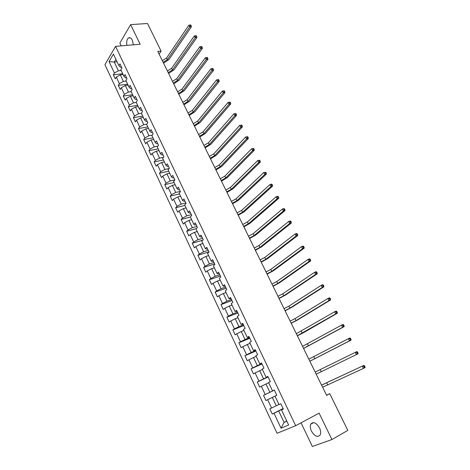 <?xml version="1.0" encoding="UTF-8"?>
<svg xmlns="http://www.w3.org/2000/svg" width="470" height="470" viewBox="0 0 470 470"><rect width="100%" height="100%" fill="white"/><g stroke="black" fill="none" stroke-linecap="round" stroke-linejoin="round"><path stroke-width="0.7" d="M319.524 427.941C316.128 422.53 313.19 421.285 310.711 424.21C309.959 426.073 310.194 428.358 311.416 431.066C314.794 436.518 317.744 437.752 320.27 434.779C320.998 432.911 320.746 430.632 319.524 427.941M133.38 44.815L132.329 40.162C131.112 37.876 129.791 37.165 128.375 38.017C126.841 39.468 126.354 41.918 126.906 45.373M301.059 422.812L312.362 446.5L331.914 439.532L347.812 430.385L329.758 393.707L326.497 395.147M104.945 64.672L277.059 433.281L295.665 425.703L115.573 46.342L104.945 64.672M115.573 46.342L140.148 44.239L130.631 24.616L119.873 43.04L121.213 45.86M283.24 408.9L281.501 409.905L283.328 409.082L280.807 403.765L278.992 404.605L275.009 396.163L276.801 395.294L274.31 390.029L272.529 390.911L268.576 382.551L270.344 381.64L267.871 376.423L266.12 377.351L262.213 369.073L263.946 368.122L261.496 362.952L259.781 363.921L255.903 355.725L257.607 354.727L255.187 349.61L253.495 350.62L249.658 342.501L251.333 341.461L248.936 336.397L247.273 337.448L243.472 329.405L245.117 328.324L242.737 323.307L241.11 324.4L237.344 316.433L238.96 315.311L236.604 310.341L235.006 311.475L231.275 303.579L232.862 302.421L230.529 297.498L228.955 298.667L225.259 290.848L226.816 289.655L224.507 284.773L222.962 285.983L219.302 278.234L220.829 277.006L218.544 272.171L217.028 273.417L213.404 265.738L214.902 264.469L212.634 259.681L211.148 260.968L207.552 253.359L209.027 252.055L206.782 247.308L205.32 248.63L201.759 241.092L203.21 239.753L200.984 235.053L199.544 236.404L196.019 228.943L197.441 227.562L195.238 222.909L193.822 224.296L190.326 216.899L191.725 215.489L189.539 210.871L188.153 212.293L184.692 204.961L186.061 203.522L183.899 198.945L182.536 200.402L179.105 193.135L180.451 191.66L178.306 187.13L176.973 188.617L173.571 181.414L174.893 179.91L172.766 175.416L171.45 176.937L168.084 169.799L169.382 168.26L167.273 163.807L165.986 165.358L162.643 158.284L163.918 156.716L161.833 152.304L160.564 153.884L157.256 146.875L158.508 145.277L156.439 140.906L155.194 142.516L151.91 135.566L153.144 133.938L151.093 129.602L149.871 131.242L146.617 124.356L147.821 122.699L145.788 118.405L144.59 120.073L141.37 113.246L142.551 111.56L140.536 107.301L139.361 108.993L136.165 102.231L137.328 100.515L135.331 96.291L134.173 98.019L131.007 91.309L132.146 89.57L130.167 85.381L129.033 87.132L125.89 80.482L127.012 78.713L125.049 74.566L123.939 76.346L120.825 69.748L121.924 67.956L119.973 63.844L118.887 65.647L113.429 54.091L109.046 61.599L114.281 62.046L118.405 70.8L121.178 70.5M281.501 409.905L288.645 425.033L281.037 428.188L274.034 413.265L272.271 414.052L283.075 408.553M109.046 61.599L114.41 73.038L113.352 74.783L115.25 78.837L116.313 77.098L119.38 83.625L118.299 85.346L120.214 89.435L121.301 87.725L124.391 94.306L123.293 96.003L125.226 100.128L126.33 98.442L129.444 105.08L128.328 106.749L130.272 110.908L131.4 109.246L134.543 115.943L133.404 117.588L135.366 121.783L136.512 120.15L139.684 126.906L138.521 128.522L140.507 132.752L141.67 131.148L144.872 137.957L143.691 139.543L145.688 143.814L146.875 142.234L150.1 149.108L148.896 150.67L150.911 154.971L152.127 153.426L155.376 160.358L154.154 161.886L156.187 166.227L157.421 164.712L160.705 171.709L159.453 173.207L161.504 177.584L162.761 176.097L166.075 183.153L164.805 184.622L166.874 189.04L168.154 187.583L171.491 194.703L170.199 196.143L172.284 200.602L173.589 199.174L176.961 206.359L175.645 207.763L177.748 212.264L179.076 210.866L182.478 218.115L181.132 219.49L183.259 224.025L184.61 222.662L188.041 229.977L186.678 231.322L188.822 235.899L190.197 234.571L193.658 241.95L192.265 243.254L194.433 247.878L195.831 246.58L199.327 254.029L197.911 255.304L200.091 259.963L201.518 258.706L205.043 266.22L203.604 267.459L205.807 272.159L207.258 270.937L210.813 278.516L209.35 279.721L211.571 284.468L213.051 283.281L216.641 290.936L215.148 292.099L217.393 296.893L218.891 295.736L222.516 303.461L221 304.595L223.262 309.43L224.795 308.314L228.449 316.11L226.904 317.203L229.19 322.085L230.746 321.004L234.436 328.871L232.867 329.928L235.17 334.852L236.757 333.812L240.481 341.755L238.883 342.771L241.21 347.747L242.826 346.743L246.586 354.762L244.952 355.737L247.308 360.754L248.947 359.797L252.743 367.893L251.086 368.827L253.459 373.891L255.128 372.974L258.964 381.141L257.272 382.039L259.669 387.151L261.367 386.275L265.239 394.524L263.523 395.376L265.938 400.54L267.671 399.706L271.578 408.031L269.827 408.841L272.271 414.052M159.113 54.121L161.11 51.107L157.785 51.418L326.597 395.352L329.758 393.707M275.009 396.163L276.789 395.27M278.91 404.429L276.243 405.769L272.318 397.438L276.783 395.252L265.938 400.54M271.578 408.031L276.243 405.769M267.671 399.706L272.318 397.438M272.529 390.911L274.327 390.065M274.345 390.1L269.874 392.262L265.985 384.014L268.67 382.745M265.239 394.524L269.874 392.262M261.367 386.275L265.985 384.014M266.12 377.351L267.965 376.617M268.047 376.793L263.57 378.879L259.722 370.707L262.407 369.49M258.964 381.141L263.57 378.879M255.128 372.974L259.722 370.707M259.781 363.921L261.661 363.298M261.813 363.615L257.325 365.625L253.512 357.535L256.203 356.354M252.743 367.893L257.325 365.625M248.947 359.797L253.512 357.535M253.495 350.62L255.422 350.109M255.639 350.561L251.139 352.5L247.361 344.481L250.058 343.347M246.586 354.762L251.139 352.5M242.826 346.743L247.361 344.481M247.273 337.448L249.235 337.037M249.517 337.63L245.011 339.493L241.269 331.55L243.971 330.463M240.481 341.755L245.011 339.493M236.757 333.812L241.269 331.55M241.11 324.4L243.113 324.094M243.454 324.817L238.942 326.609L235.235 318.742L237.943 317.691M234.436 328.871L238.942 326.609M230.746 321.004L235.235 318.742M235.006 311.475L237.045 311.269M237.45 312.121L232.926 313.848L229.254 306.052L231.969 305.042M228.449 316.11L232.926 313.848M224.795 308.314L229.254 306.052M228.955 298.667L230.03 298.932L231.034 298.562M231.499 299.549L226.969 301.2L223.326 293.48L226.047 292.51M222.516 303.461L226.969 301.2M218.891 295.736L223.326 293.48M222.962 285.983L224.072 286.33L225.077 285.977M225.6 287.088L221.064 288.674L217.457 281.019L220.183 280.091M216.641 290.936L221.064 288.674M213.051 283.281L217.457 281.019M217.028 273.417L218.168 273.84L219.179 273.505M219.76 274.738L215.213 276.26L211.641 268.675L214.367 267.788M210.813 278.516L215.213 276.26M207.258 270.937L211.641 268.675M211.148 260.968L212.322 261.473L213.333 261.15M213.973 262.501L209.42 263.958L205.878 256.444L208.609 255.598M205.043 266.22L209.42 263.958M201.518 258.706L205.878 256.444M205.32 248.63L206.524 249.212L207.54 248.906M208.234 250.375L203.675 251.767L200.167 244.324L202.899 243.513M199.327 254.029L203.675 251.767M195.831 246.58L200.167 244.324M199.544 236.404L200.784 237.068L201.8 236.774M202.547 238.361L197.988 239.688L194.51 232.315L197.247 231.54M193.658 241.95L197.988 239.688M190.197 234.571L194.51 232.315M193.822 224.296L195.097 225.03L196.108 224.754M196.912 226.452L192.347 227.721L188.899 220.407L191.643 219.672M188.041 229.977L192.347 227.721M184.61 222.662L188.899 220.407M188.153 212.293L189.457 213.104L190.473 212.839M191.331 214.655L186.755 215.859L183.341 208.609L186.085 207.91M182.478 218.115L186.755 215.859M179.076 210.866L183.341 208.609M182.536 200.402L183.87 201.283L184.886 201.031M185.797 202.958L181.214 204.103L177.83 196.918L180.58 196.254M176.961 206.359L181.214 204.103M173.589 199.174L177.83 196.918M176.973 188.617L178.33 189.569L179.352 189.334M180.31 191.361L175.727 192.453L172.373 185.333L175.122 184.704M171.491 194.703L175.727 192.453M168.154 187.583L172.373 185.333M171.45 176.937L172.843 177.96L173.865 177.736M174.875 179.875L170.287 180.903L166.962 173.847L169.711 173.248M166.075 183.153L170.287 180.903M162.761 176.097L166.962 173.847M165.986 165.358L167.402 166.456L168.425 166.239M169.13 168.56L164.894 169.459L161.598 162.461L164.353 161.897M160.705 171.709L164.894 169.459M157.421 164.712L161.598 162.461M160.564 153.884L162.015 155.047L163.037 154.847M163.419 157.338L159.547 158.108L156.281 151.175L159.036 150.647M155.376 160.358L159.547 158.108M152.127 153.426L156.281 151.175M155.194 142.516L156.669 143.744L157.691 143.556M157.785 146.199L154.248 146.863L151.005 139.989L153.766 139.49M150.1 149.108L154.248 146.863M146.875 142.234L151.005 139.989M149.871 131.242L151.369 132.54L152.397 132.358M152.233 135.143L148.99 135.713L145.782 128.898L148.543 128.433M144.872 137.957L148.99 135.713M141.67 131.148L145.782 128.898M144.59 120.073L146.123 121.43L147.145 121.266M146.752 124.174L143.785 124.662L140.601 117.905L143.362 117.471M139.684 126.906L143.785 124.662M136.512 120.15L140.601 117.905M139.361 108.993L140.918 110.415L141.94 110.262M141.388 113.282L138.621 113.705L135.466 107.007L138.233 106.602M134.543 115.943L138.621 113.705M131.4 109.246L135.466 107.007M134.173 98.019L135.754 99.499L136.782 99.358M136.271 102.448L133.504 102.842L130.372 96.203L133.139 95.827M129.444 105.08L133.504 102.842M126.33 98.442L130.372 96.203M129.033 87.132L130.637 88.677L131.665 88.548M131.195 91.709L128.428 92.067L125.326 85.487L128.093 85.146M124.391 94.306L128.428 92.067M121.301 87.725L125.326 85.487M123.939 76.346L125.566 77.95L126.594 77.826M126.166 81.057L123.393 81.392L120.32 74.865L123.087 74.548M119.38 83.625L123.393 81.392M116.313 77.098L120.32 74.865M118.887 65.647L120.537 67.31L121.566 67.198M117.054 61.77L114.281 62.046L115.896 59.32M114.41 73.038L118.405 70.8M130.631 24.616L147.521 23.5L161.11 51.107M331.914 439.532L319.112 413.142L295.665 425.703M286.741 421.003L284.074 422.401L286.847 421.226M283.157 408.73L278.704 410.997L284.074 422.401L281.037 428.188M274.034 413.265L278.704 410.997M113.352 74.783L122.705 73.731M118.299 85.346L127.646 84.201M123.293 96.003L132.634 94.752M128.328 106.749L137.663 105.398M133.404 117.588L142.733 116.137M138.521 128.522L147.844 126.959M143.691 139.543L153.003 137.88M148.896 150.67L158.208 148.896M154.154 161.886L163.454 160.006M159.453 173.207L168.748 171.209M164.805 184.622L174.088 182.513M170.199 196.143L179.475 193.916M175.645 207.763L184.91 205.419M181.132 219.49L190.391 217.028M186.678 231.322L196.354 228.614M192.265 243.254L202.74 240.188M197.911 255.304L208.956 251.908M203.604 267.459L214.637 263.911M209.35 279.721L220.365 276.019M215.148 292.099L226.146 288.239M221 304.595L231.98 300.571M226.904 317.203L237.867 313.014M232.867 329.928L243.812 325.569M238.883 342.771L249.811 338.247M244.952 355.737L255.862 351.037M251.086 368.827L261.972 363.95M257.272 382.039L268.135 376.981M263.523 395.376L274.363 390.135M162.314 60.654L166.556 58.033L188.846 25.227L189.716 26.937L190.444 25.691L191.12 25.644L190.773 24.957L190.091 25.004L190.444 25.691M163.125 62.299L167.367 59.672L189.716 26.937L191.413 26.819L169.006 59.502L163.56 63.186M191.413 26.819L191.12 25.644M190.091 25.004L188.846 25.227M167.367 70.947L171.632 68.32L194.304 35.961L195.185 37.688L195.914 36.437L196.595 36.378L196.243 35.691L195.561 35.744L195.914 36.437M168.184 72.603L172.449 69.983L195.185 37.688L196.877 37.547L174.088 69.795L168.601 73.461M196.877 37.547L196.595 36.378M195.561 35.744L194.304 35.961M172.461 81.322L176.749 78.702L199.815 46.783L200.702 48.527L201.436 47.276L202.118 47.212L201.759 46.518L201.084 46.577L201.436 47.276M173.277 82.99L177.572 80.376L200.702 48.527L202.394 48.369L179.211 80.17L173.689 83.825M202.394 48.369L202.118 47.212M201.084 46.577L199.815 46.783M177.595 91.779L181.908 89.165L205.372 57.71L206.265 59.467L207.012 58.215L207.687 58.145L207.329 57.44L206.653 57.51L207.012 58.215M178.424 93.465L182.736 90.851L206.265 59.467L207.957 59.285L184.375 90.628L178.817 94.27M207.957 59.285L207.687 58.145M206.653 57.51L205.372 57.71M182.771 102.331L187.113 99.722L210.977 68.726L211.882 70.506L212.628 69.249L213.304 69.172L212.945 68.461L212.27 68.538L212.628 69.249M183.606 104.029L187.947 101.42L211.882 70.506L213.568 70.3L189.586 101.179L183.987 104.81M213.568 70.3L213.304 69.172M212.27 68.538L210.977 68.726M187.994 112.97L192.359 110.368L216.635 79.847L217.551 81.639L218.303 80.382L218.973 80.294L218.609 79.577L217.939 79.665L218.303 80.382M188.834 114.68L193.205 112.077L217.551 81.639L219.232 81.416L194.839 111.819L189.204 115.432M219.232 81.416L218.973 80.294M217.939 79.665L216.635 79.847M193.258 123.698L197.653 121.101L222.345 91.068L224.331 90.798L223.655 90.892L224.025 91.621L224.695 91.521L224.331 90.798M194.11 125.425L198.505 122.829L223.268 92.872L222.345 91.068L223.655 90.892M224.025 91.621L223.268 92.872L224.948 92.631L200.138 122.547L194.463 126.148M224.948 92.631L224.695 91.521M198.569 134.52L202.987 131.923L228.109 102.384L230.1 102.119L229.425 102.225L229.801 102.954L230.47 102.848L230.1 102.119M199.427 136.259L203.851 133.668L229.031 104.211L228.109 102.384L229.425 102.225M229.801 102.954L229.031 104.211L230.711 103.946L205.478 133.368L199.768 136.958M230.711 103.946L230.47 102.848M203.927 145.43L208.375 142.839L233.919 113.811L235.922 113.54L235.247 113.658L235.623 114.392L236.298 114.281L235.922 113.54M204.791 147.186L209.238 144.601L234.853 115.649L233.919 113.811L235.247 113.658M235.623 114.392L234.853 115.649L236.533 115.362L210.866 144.278L205.12 147.856M236.533 115.362L236.298 114.281M209.332 156.439L213.803 153.855L239.782 125.337L241.797 125.067L241.128 125.19L241.504 125.937L242.173 125.813L241.797 125.067M210.202 158.208L214.678 155.629L240.728 127.194L239.782 125.337L241.128 125.19M241.504 125.937L240.728 127.194L242.403 126.882L216.3 155.288L210.513 158.848M242.403 126.882L242.173 125.813M214.778 167.537L219.279 164.958L245.704 136.97L247.725 136.705L247.055 136.835L247.437 137.581L248.107 137.452L247.725 136.705M215.66 169.329L220.16 166.75L246.656 138.844L245.704 136.97L247.055 136.835M247.437 137.581L246.656 138.844L248.325 138.509L221.787 166.392L215.953 169.934M248.325 138.509L248.107 137.452M220.277 178.735L224.801 176.162L251.673 148.708L253.706 148.444L253.042 148.585L253.424 149.337L254.094 149.196L253.706 148.444M221.164 180.539L225.694 177.966L252.637 150.6L251.673 148.708L253.042 148.585M253.424 149.337L252.637 150.6L254.305 150.247L227.316 177.589L221.446 181.114M254.305 150.247L254.094 149.196M225.823 190.033L230.376 187.465L257.701 160.552L259.745 160.288L259.082 160.44L259.469 161.204L260.133 161.051L259.745 160.288M226.716 191.848L231.275 189.287L258.676 162.461L257.701 160.552L259.082 160.44M259.469 161.204L258.676 162.461L260.339 162.085L232.891 188.881L226.981 192.395M260.339 162.085L260.133 161.051M231.41 201.424L235.999 198.863L263.788 172.513L265.844 172.249L265.174 172.408L265.568 173.177L266.232 173.019L265.844 172.249M232.315 203.263L236.904 200.702L264.769 174.441L263.788 172.513L265.174 172.408M265.568 173.177L264.769 174.441L266.431 174.041L238.519 200.279L232.562 203.774M266.431 174.041L266.232 173.019M237.056 212.922L241.668 210.366L269.927 184.581L271.589 184.158L271.995 184.316L271.331 184.487L271.725 185.262L272.389 185.098L271.995 184.316M237.961 214.772L242.579 212.217L270.92 186.525L269.927 184.581L271.331 184.487M271.725 185.262L270.92 186.525L272.577 186.102L244.194 211.77L238.196 215.248M272.577 186.102L272.389 185.098M242.743 224.513L247.39 221.969L276.125 196.766L277.782 196.319L278.199 196.501L277.541 196.677L277.94 197.465L278.604 197.283L278.199 196.501M243.666 226.381L248.307 223.838L277.124 198.728L276.125 196.766L277.541 196.677M277.94 197.465L277.124 198.728L278.781 198.275L249.917 223.368L243.883 226.828M278.781 198.275L278.604 197.283M248.489 236.21L253.16 233.672L282.382 209.062L284.033 208.592L284.468 208.797L283.81 208.986L284.215 209.779L284.873 209.591L284.468 208.797M249.411 238.096L254.088 235.558L283.392 211.042L282.382 209.062L283.81 208.986M284.215 209.779L283.392 211.042L285.043 210.566L255.698 235.065L249.617 238.507M285.043 210.566L284.873 209.591M254.282 248.013L258.982 245.481L288.697 221.47L290.348 220.976L290.795 221.211L290.137 221.411L290.542 222.21L291.206 222.01L290.795 221.211M255.216 249.917L259.922 247.385L289.72 223.473L288.697 221.47L290.137 221.411M290.542 222.21L289.72 223.473L291.365 222.974L261.526 246.868L255.398 250.293M291.365 222.974L291.206 222.01M260.127 259.922L264.857 257.396L295.078 234.001L296.717 233.484L297.181 233.743L296.523 233.948L296.94 234.759L297.592 234.548L297.181 233.743M261.067 261.843L265.803 259.317L296.106 236.022L295.078 234.001L296.523 233.948M296.94 234.759L296.106 236.022L297.745 235.499L267.401 258.776L261.238 262.184M297.745 235.499L297.592 234.548M266.02 271.936L270.785 269.416L301.511 246.656L303.15 246.104L303.632 246.392L302.974 246.615L303.391 247.426L304.049 247.208L303.632 246.392M266.972 273.869L271.736 271.355L302.551 248.695L301.511 246.656L302.974 246.615M303.391 247.426L302.551 248.695L304.19 248.142L273.334 270.796L267.125 274.18M304.19 248.142L304.049 247.208M271.971 284.056L276.765 281.548L308.009 259.422L309.642 258.853L310.141 259.164L309.489 259.393L309.906 260.221L310.558 259.986L310.141 259.164M272.929 286.013L277.729 283.498L309.06 261.485L308.009 259.422L309.489 259.393M309.906 260.221L309.06 261.485L310.694 260.903L279.321 282.916L273.064 286.283M310.694 260.903L310.558 259.986M277.976 296.294L282.799 293.785L314.571 272.318L316.204 271.719L316.715 272.06L316.063 272.3L316.486 273.135L317.138 272.894L316.715 272.06M278.945 298.262L283.774 295.759L315.629 274.398L314.571 272.318L316.063 272.3M316.486 273.135L315.629 274.398L317.256 273.793L285.361 295.148L279.057 298.497M317.256 273.793L317.138 272.894M284.039 308.637L288.891 306.14L321.198 285.337L322.82 284.708L323.348 285.079L322.696 285.331L323.125 286.171L323.777 285.919L323.348 285.079M285.014 310.623L289.873 308.132L322.267 287.434L321.198 285.337L322.696 285.331M323.125 286.171L322.267 287.434L323.889 286.806L291.459 307.498L285.108 310.823M323.889 286.806L323.777 285.919M290.149 321.092L295.037 318.601L327.884 298.485L329.505 297.827L330.052 298.227L329.399 298.491L329.834 299.337L330.481 299.073L330.052 298.227M291.136 323.096L296.029 320.611L328.965 300.606L327.884 298.485L329.399 298.491M329.834 299.337L328.965 300.606L330.58 299.942L297.61 319.953L291.212 323.254M330.58 299.942L330.481 299.073M296.323 333.665L334.64 311.763L336.256 311.075L336.814 311.504L336.168 311.78L336.608 312.632L337.254 312.362L336.814 311.504M297.316 335.686L335.727 313.901L334.64 311.763L336.168 311.78M336.608 312.632L335.727 313.901L337.343 313.208L303.82 332.525L297.375 335.809M337.343 313.208L337.254 312.362M302.545 346.349L341.461 325.164L343.071 324.453L343.646 324.911L343.006 325.199L343.447 326.062L344.087 325.775L343.646 324.911M303.549 348.393L342.56 327.326L341.461 325.164L343.006 325.199M343.447 326.062L342.56 327.326L344.169 326.603L303.591 348.476M344.169 326.603L344.087 325.775M308.831 359.156L348.352 338.7L349.95 337.959L350.549 338.447L349.909 338.747L350.35 339.622L350.99 339.322L350.549 338.447M309.848 361.219L349.463 340.885L348.352 338.7L349.909 338.747M350.35 339.622L349.463 340.885L351.061 340.133L309.865 361.254M351.061 340.133L350.99 339.322M315.176 372.076L356.906 351.601L357.517 352.118L356.877 352.43L357.329 353.311L357.964 352.999L357.517 352.118M316.198 374.161L356.43 354.58L355.308 352.377L356.877 352.43M357.964 352.999L358.022 353.798L356.43 354.58L357.329 353.311M321.58 385.124L363.927 365.378L321.562 385.083M322.608 387.221L363.463 368.41L362.335 366.183L363.921 366.253L364.373 367.146L365.008 366.817L364.555 365.93L363.921 366.253M365.008 366.817L365.055 367.599L363.463 368.41L364.373 367.146M364.555 365.93L363.927 365.378M166.556 58.033L167.367 59.672M171.632 68.32L172.449 69.983M176.749 78.702L177.572 80.376M181.908 89.165L182.736 90.851M187.113 99.722L187.947 101.42M192.359 110.368L193.205 112.077M197.653 121.101L198.505 122.829M202.987 131.923L203.851 133.668M208.375 142.839L209.238 144.601M213.803 153.855L214.678 155.629M219.279 164.958L220.16 166.75M224.801 176.162L225.694 177.966M230.376 187.465L231.275 189.287M235.999 198.863L236.904 200.702M241.668 210.366L242.579 212.217M247.39 221.969L248.307 223.838M253.16 233.672L254.088 235.558M258.982 245.481L259.922 247.385M264.857 257.396L265.803 259.317M270.785 269.416L271.736 271.355M276.765 281.548L277.729 283.498M282.799 293.785L283.774 295.759M288.891 306.14L289.873 308.132M295.037 318.601L296.029 320.611M301.241 331.186L302.239 333.212M307.498 343.881L308.508 345.926M313.819 356.695L314.835 358.757M320.193 369.626L321.221 371.711M326.632 382.68L327.666 384.783M313.696 422.589L310.711 424.21M130.349 37.864L128.375 38.017"/></g></svg>
